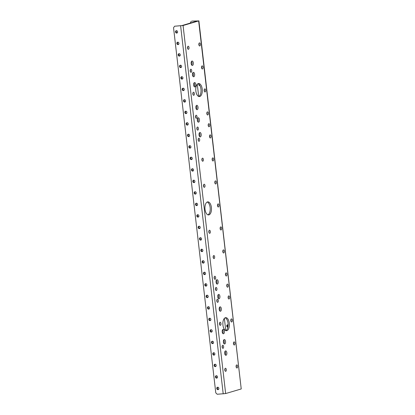<?xml version="1.0" encoding="UTF-8"?>
<svg xmlns="http://www.w3.org/2000/svg" width="415" height="415" viewBox="0 0 415 415"><rect width="100%" height="100%" fill="white"/><g stroke="black" fill="none" stroke-linecap="round" stroke-linejoin="round"><path stroke-width="0.62" d="M216.62 378.132A1.224 1.053 -106.5 0 0 217.491 376.628A1.224 1.053 -106.5 0 0 215.442 377.105A1.224 1.053 -106.5 0 0 216.62 378.132M216.511 375.725A1.224 1.053 -106.5 0 0 217.159 377.92M215.292 366.632A1.224 1.053 -106.5 0 0 216.158 365.127A1.224 1.053 -106.5 0 0 214.109 365.605A1.224 1.053 -106.5 0 0 215.292 366.632M215.178 364.225A1.224 1.053 -106.5 0 0 215.826 366.419M213.958 355.131A1.224 1.053 -106.5 0 0 214.83 353.627A1.224 1.053 -106.5 0 0 212.781 354.104A1.224 1.053 -106.5 0 0 213.958 355.131M213.85 352.724A1.224 1.053 -106.5 0 0 214.498 354.918M212.63 343.63A1.224 1.053 -106.5 0 0 213.497 342.126A1.224 1.053 -106.5 0 0 211.448 342.603A1.224 1.053 -106.5 0 0 212.63 343.63M212.516 341.218A1.224 1.053 -106.5 0 0 213.165 343.418M211.297 332.13A1.224 1.053 -106.5 0 0 212.169 330.625A1.224 1.053 -106.5 0 0 210.12 331.103A1.224 1.053 -106.5 0 0 211.297 332.13M211.188 329.718A1.224 1.053 -106.5 0 0 211.837 331.912M209.969 320.629A1.224 1.053 -106.5 0 0 210.836 319.125A1.224 1.053 -106.5 0 0 208.787 319.602A1.224 1.053 -106.5 0 0 209.969 320.629M209.855 318.217A1.224 1.053 -106.5 0 0 210.504 320.411M208.636 309.128A1.224 1.053 -106.5 0 0 209.508 307.619A1.224 1.053 -106.5 0 0 207.459 308.101A1.224 1.053 -106.5 0 0 208.636 309.128M208.527 306.716A1.224 1.053 -106.5 0 0 209.176 308.91M207.308 297.628A1.224 1.053 -106.5 0 0 208.174 296.118A1.224 1.053 -106.5 0 0 206.125 296.601A1.224 1.053 -106.5 0 0 207.308 297.628M207.194 295.215A1.224 1.053 -106.5 0 0 207.842 297.41M205.975 286.127A1.224 1.053 -106.5 0 0 206.846 284.617A1.224 1.053 -106.5 0 0 204.797 285.1A1.224 1.053 -106.5 0 0 205.975 286.127M205.866 283.715A1.224 1.053 -106.5 0 0 206.514 285.909M204.642 274.621A1.224 1.053 -106.5 0 0 205.513 273.117A1.224 1.053 -106.5 0 0 203.464 273.594A1.224 1.053 -106.5 0 0 204.642 274.621M204.533 272.214A1.224 1.053 -106.5 0 0 205.181 274.408M203.314 263.12A1.224 1.053 -106.5 0 0 204.185 261.616A1.224 1.053 -106.5 0 0 202.136 262.093A1.224 1.053 -106.5 0 0 203.314 263.12M203.205 260.713A1.224 1.053 -106.5 0 0 203.853 262.908M201.981 251.62A1.224 1.053 -106.5 0 0 202.852 250.115A1.224 1.053 -106.5 0 0 200.803 250.593A1.224 1.053 -106.5 0 0 201.981 251.62M201.872 249.213A1.224 1.053 -106.5 0 0 202.52 251.407M200.653 240.119A1.224 1.053 -106.5 0 0 201.524 238.615A1.224 1.053 -106.5 0 0 199.475 239.092A1.224 1.053 -106.5 0 0 200.653 240.119M200.544 237.712A1.224 1.053 -106.5 0 0 201.192 239.906M199.319 228.618A1.224 1.053 -106.5 0 0 200.191 227.114A1.224 1.053 -106.5 0 0 198.142 227.591A1.224 1.053 -106.5 0 0 199.319 228.618M199.21 226.211A1.224 1.053 -106.5 0 0 199.859 228.406M197.991 217.118A1.224 1.053 -106.5 0 0 198.863 215.613A1.224 1.053 -106.5 0 0 196.814 216.091A1.224 1.053 -106.5 0 0 197.991 217.118M197.882 214.711A1.224 1.053 -106.5 0 0 198.531 216.905M196.658 205.617A1.224 1.053 -106.5 0 0 197.53 204.113A1.224 1.053 -106.5 0 0 195.481 204.59A1.224 1.053 -106.5 0 0 196.658 205.617M196.549 203.205A1.224 1.053 -106.5 0 0 197.198 205.404M195.33 194.116A1.224 1.053 -106.5 0 0 196.196 192.612A1.224 1.053 -106.5 0 0 194.153 193.089A1.224 1.053 -106.5 0 0 195.33 194.116M195.221 191.704A1.224 1.053 -106.5 0 0 195.87 193.898M193.997 182.616A1.224 1.053 -106.5 0 0 194.868 181.106A1.224 1.053 -106.5 0 0 192.819 181.588A1.224 1.053 -106.5 0 0 193.997 182.616M193.888 180.203A1.224 1.053 -106.5 0 0 194.536 182.398M192.669 171.115A1.224 1.053 -106.5 0 0 193.535 169.605A1.224 1.053 -106.5 0 0 191.491 170.088A1.224 1.053 -106.5 0 0 192.669 171.115M192.56 168.703A1.224 1.053 -106.5 0 0 193.208 170.897M191.336 159.614A1.224 1.053 -106.5 0 0 192.207 158.105A1.224 1.053 -106.5 0 0 190.158 158.587A1.224 1.053 -106.5 0 0 191.336 159.614M191.227 157.202A1.224 1.053 -106.5 0 0 191.875 159.396M190.008 148.108A1.224 1.053 -106.5 0 0 190.874 146.604A1.224 1.053 -106.5 0 0 188.825 147.081A1.224 1.053 -106.5 0 0 190.008 148.108M189.899 145.701A1.224 1.053 -106.5 0 0 190.542 147.896M188.675 136.608A1.224 1.053 -106.5 0 0 189.546 135.103A1.224 1.053 -106.5 0 0 187.497 135.581A1.224 1.053 -106.5 0 0 188.675 136.608M188.566 134.201A1.224 1.053 -106.5 0 0 189.214 136.395M187.347 125.107A1.224 1.053 -106.5 0 0 188.213 123.603A1.224 1.053 -106.5 0 0 186.164 124.08A1.224 1.053 -106.5 0 0 187.347 125.107M187.232 122.7A1.224 1.053 -106.5 0 0 187.881 124.894M186.013 113.606A1.224 1.053 -106.5 0 0 186.885 112.102A1.224 1.053 -106.5 0 0 184.836 112.579A1.224 1.053 -106.5 0 0 186.013 113.606M185.904 111.199A1.224 1.053 -106.5 0 0 186.553 113.394M184.685 102.106A1.224 1.053 -106.5 0 0 185.552 100.601A1.224 1.053 -106.5 0 0 183.503 101.078A1.224 1.053 -106.5 0 0 184.685 102.106M184.571 99.699A1.224 1.053 -106.5 0 0 185.22 101.893M183.352 90.605A1.224 1.053 -106.5 0 0 184.224 89.1A1.224 1.053 -106.5 0 0 182.175 89.578A1.224 1.053 -106.5 0 0 183.352 90.605M183.243 88.198A1.224 1.053 -106.5 0 0 183.892 90.392M182.024 79.104A1.224 1.053 -106.5 0 0 182.891 77.6A1.224 1.053 -106.5 0 0 180.841 78.077A1.224 1.053 -106.5 0 0 182.024 79.104M181.91 76.692A1.224 1.053 -106.5 0 0 182.559 78.892M180.691 67.603A1.224 1.053 -106.5 0 0 181.563 66.099A1.224 1.053 -106.5 0 0 179.513 66.576A1.224 1.053 -106.5 0 0 180.691 67.603M180.582 65.191A1.224 1.053 -106.5 0 0 181.231 67.386M179.358 56.103A1.224 1.053 -106.5 0 0 180.229 54.598A1.224 1.053 -106.5 0 0 178.18 55.076A1.224 1.053 -106.5 0 0 179.358 56.103M178.03 44.602A1.224 1.053 -106.5 0 0 178.901 43.093A1.224 1.053 -106.5 0 0 176.852 43.575A1.224 1.053 -106.5 0 0 178.03 44.602M183.072 25.523L174.632 26.212L173.543 27.722L215.79 392.886L217.216 394.25L225.651 393.555L241.229 388.954L198.645 20.921L183.072 25.523L225.651 393.555M177.615 31.831A1.224 1.053 73.5 0 1 175.55 32.188A1.224 1.053 73.5 0 1 176.214 30.72A1.224 1.053 73.5 0 1 177.615 31.831M218.871 388.367A1.224 1.053 73.5 0 1 216.801 388.725A1.224 1.053 73.5 0 1 217.465 387.257A1.224 1.053 73.5 0 1 218.871 388.367M179.249 53.691A1.224 1.053 -106.5 0 0 179.897 55.885M177.921 42.19A1.224 1.053 -106.5 0 0 178.569 44.384M198.645 20.921L191.969 21.092L197.384 20.994L181.812 25.595L174.632 26.212M218.492 389.42A1.224 1.053 73.5 0 1 217.844 387.226M177.236 32.884A1.224 1.053 73.5 0 1 176.588 30.689M224.79 370.024A1.546 0.768 86.7 0 0 225.63 371.347A1.546 0.768 86.7 0 0 226.31 369.76A1.546 0.768 86.7 0 0 225.454 368.255A1.546 0.768 86.7 0 0 224.79 370.024M236.114 366.678A1.546 0.768 86.7 0 0 236.96 368.001A1.546 0.768 86.7 0 0 237.639 366.414A1.546 0.768 86.7 0 0 236.778 364.91A1.546 0.768 86.7 0 0 236.114 366.678M222.124 347.023A1.546 0.768 86.7 0 0 222.969 348.346A1.546 0.768 86.7 0 0 223.649 346.753A1.546 0.768 86.7 0 0 222.793 345.254A1.546 0.768 86.7 0 0 222.124 347.023M233.453 343.677A1.546 0.768 86.7 0 0 234.299 345A1.546 0.768 86.7 0 0 234.978 343.407A1.546 0.768 86.7 0 0 234.117 341.908A1.546 0.768 86.7 0 0 233.453 343.677M219.462 324.022A1.546 0.768 86.7 0 0 220.308 325.344A1.546 0.768 86.7 0 0 220.988 323.752A1.546 0.768 86.7 0 0 220.132 322.253A1.546 0.768 86.7 0 0 219.462 324.022M230.792 320.676A1.546 0.768 86.7 0 0 231.632 321.999A1.546 0.768 86.7 0 0 232.317 320.406A1.546 0.768 86.7 0 0 231.456 318.907A1.546 0.768 86.7 0 0 230.792 320.676M216.801 301.015A1.546 0.768 86.7 0 0 217.647 302.338A1.546 0.768 86.7 0 0 218.326 300.751A1.546 0.768 86.7 0 0 217.465 299.251A1.546 0.768 86.7 0 0 216.801 301.015M228.131 297.669A1.546 0.768 86.7 0 0 228.971 298.992A1.546 0.768 86.7 0 0 229.656 297.405A1.546 0.768 86.7 0 0 228.795 295.905A1.546 0.768 86.7 0 0 228.131 297.669M214.14 278.014A1.546 0.768 86.7 0 0 214.986 279.337A1.546 0.768 86.7 0 0 215.665 277.749A1.546 0.768 86.7 0 0 214.804 276.25A1.546 0.768 86.7 0 0 214.14 278.014M225.47 274.668A1.546 0.768 86.7 0 0 226.31 275.991A1.546 0.768 86.7 0 0 226.989 274.403A1.546 0.768 86.7 0 0 226.134 272.904A1.546 0.768 86.7 0 0 225.47 274.668M192.851 93.998A1.546 0.768 86.7 0 0 193.691 95.32A1.546 0.768 86.7 0 0 194.37 93.733A1.546 0.768 86.7 0 0 193.515 92.229A1.546 0.768 86.7 0 0 192.851 93.998M206.841 113.653A1.546 0.768 86.7 0 0 207.682 114.976A1.546 0.768 86.7 0 0 208.361 113.388A1.546 0.768 86.7 0 0 207.505 111.884A1.546 0.768 86.7 0 0 206.841 113.653M195.512 116.999A1.546 0.768 86.7 0 0 196.352 118.322A1.546 0.768 86.7 0 0 197.032 116.734A1.546 0.768 86.7 0 0 196.176 115.23A1.546 0.768 86.7 0 0 195.512 116.999M209.502 136.654A1.546 0.768 86.7 0 0 210.343 137.977A1.546 0.768 86.7 0 0 211.022 136.39A1.546 0.768 86.7 0 0 210.166 134.885A1.546 0.768 86.7 0 0 209.502 136.654M187.528 47.995A1.546 0.768 86.7 0 0 188.369 49.318A1.546 0.768 86.7 0 0 189.048 47.725A1.546 0.768 86.7 0 0 188.192 46.226A1.546 0.768 86.7 0 0 187.528 47.995M201.519 67.65A1.546 0.768 86.7 0 0 202.359 68.973A1.546 0.768 86.7 0 0 203.039 67.38A1.546 0.768 86.7 0 0 202.183 65.881A1.546 0.768 86.7 0 0 201.519 67.65M190.189 70.996A1.546 0.768 86.7 0 0 191.03 72.319A1.546 0.768 86.7 0 0 191.709 70.726A1.546 0.768 86.7 0 0 190.853 69.227A1.546 0.768 86.7 0 0 190.189 70.996M204.18 90.652A1.546 0.768 86.7 0 0 205.02 91.974A1.546 0.768 86.7 0 0 205.7 90.382A1.546 0.768 86.7 0 0 204.844 88.883A1.546 0.768 86.7 0 0 204.18 90.652M198.173 140A1.546 0.768 86.7 0 0 199.013 141.323A1.546 0.768 86.7 0 0 199.693 139.736A1.546 0.768 86.7 0 0 198.837 138.231A1.546 0.768 86.7 0 0 198.173 140M212.164 159.656A1.546 0.768 86.7 0 0 213.004 160.978A1.546 0.768 86.7 0 0 213.684 159.391A1.546 0.768 86.7 0 0 212.828 157.892A1.546 0.768 86.7 0 0 212.164 159.656M214.825 182.662A1.546 0.768 86.7 0 0 215.665 183.985A1.546 0.768 86.7 0 0 216.345 182.393A1.546 0.768 86.7 0 0 215.489 180.893A1.546 0.768 86.7 0 0 214.825 182.662M203.495 186.008A1.546 0.768 86.7 0 0 204.336 187.331A1.546 0.768 86.7 0 0 205.02 185.738A1.546 0.768 86.7 0 0 204.159 184.239A1.546 0.768 86.7 0 0 203.495 186.008M222.808 251.666A1.546 0.768 86.7 0 0 223.649 252.989A1.546 0.768 86.7 0 0 224.328 251.402A1.546 0.768 86.7 0 0 223.472 249.897A1.546 0.768 86.7 0 0 222.808 251.666M208.818 232.011A1.546 0.768 86.7 0 0 209.663 233.334A1.546 0.768 86.7 0 0 210.343 231.746A1.546 0.768 86.7 0 0 209.482 230.242A1.546 0.768 86.7 0 0 208.818 232.011M220.147 228.665A1.546 0.768 86.7 0 0 220.988 229.988A1.546 0.768 86.7 0 0 221.667 228.4A1.546 0.768 86.7 0 0 220.811 226.896A1.546 0.768 86.7 0 0 220.147 228.665M217.486 205.664A1.546 0.768 86.7 0 0 218.326 206.986A1.546 0.768 86.7 0 0 219.006 205.394A1.546 0.768 86.7 0 0 218.15 203.895A1.546 0.768 86.7 0 0 217.486 205.664M198.858 44.649A1.546 0.768 86.7 0 0 199.698 45.966A1.546 0.768 86.7 0 0 200.378 44.379A1.546 0.768 86.7 0 0 199.522 42.88A1.546 0.768 86.7 0 0 198.858 44.649M228.271 285.427A1.546 0.768 86.7 0 0 227.43 284.104A1.546 0.768 86.7 0 0 226.751 285.691A1.546 0.768 86.7 0 0 227.607 287.196A1.546 0.768 86.7 0 0 228.271 285.427M216.946 288.773A1.546 0.768 86.7 0 0 216.101 287.45A1.546 0.768 86.7 0 0 215.421 289.037A1.546 0.768 86.7 0 0 216.277 290.542A1.546 0.768 86.7 0 0 216.946 288.773M196.876 128.8A1.546 0.768 86.7 0 0 197.716 130.123A1.546 0.768 86.7 0 0 198.401 128.536A1.546 0.768 86.7 0 0 197.54 127.032A1.546 0.768 86.7 0 0 196.876 128.8M208.206 125.455A1.546 0.768 86.7 0 0 209.046 126.777A1.546 0.768 86.7 0 0 209.725 125.185A1.546 0.768 86.7 0 0 208.87 123.686A1.546 0.768 86.7 0 0 208.206 125.455M213.16 257.29A1.536 0.763 86.7 0 0 213.995 258.602A1.536 0.763 86.7 0 0 214.669 257.025A1.536 0.763 86.7 0 0 213.818 255.536A1.536 0.763 86.7 0 0 213.16 257.29M201.892 159.915A1.536 0.763 86.7 0 0 202.728 161.228A1.536 0.763 86.7 0 0 203.402 159.651A1.536 0.763 86.7 0 0 202.551 158.162A1.536 0.763 86.7 0 0 201.892 159.915M229.308 323.254A6.547 3.258 86.7 0 0 225.744 317.657A6.547 3.258 86.7 0 0 222.871 324.38A6.547 3.258 86.7 0 0 226.497 330.729A6.547 3.258 86.7 0 0 229.308 323.254M195.844 90.973A6.547 3.258 86.7 0 0 199.402 96.565A6.547 3.258 86.7 0 0 202.281 89.847A6.547 3.258 86.7 0 0 198.655 83.498A6.547 3.258 86.7 0 0 195.844 90.973M216.049 282.195A2.21 1.1 86.7 0 0 217.253 284.083A2.21 1.1 86.7 0 0 218.223 281.811A2.21 1.1 86.7 0 0 216.998 279.669A2.21 1.1 86.7 0 0 216.049 282.195M217.751 296.917A2.21 1.1 86.7 0 0 218.954 298.805A2.21 1.1 86.7 0 0 219.924 296.533A2.21 1.1 86.7 0 0 218.7 294.391A2.21 1.1 86.7 0 0 217.751 296.917M219.193 309.372A2.21 1.1 86.7 0 0 220.396 311.26A2.21 1.1 86.7 0 0 221.366 308.988A2.21 1.1 86.7 0 0 220.142 306.846A2.21 1.1 86.7 0 0 219.193 309.372M199.018 135.01A2.21 1.1 86.7 0 0 200.222 136.898A2.21 1.1 86.7 0 0 201.192 134.631A2.21 1.1 86.7 0 0 199.968 132.484A2.21 1.1 86.7 0 0 199.018 135.01M197.317 120.288A2.21 1.1 86.7 0 0 198.52 122.176A2.21 1.1 86.7 0 0 199.491 119.909A2.21 1.1 86.7 0 0 198.266 117.761A2.21 1.1 86.7 0 0 197.317 120.288M195.875 107.833A2.21 1.1 86.7 0 0 197.078 109.721A2.21 1.1 86.7 0 0 198.048 107.449A2.21 1.1 86.7 0 0 196.824 105.306A2.21 1.1 86.7 0 0 195.875 107.833M222.207 331.891A2.21 1.1 86.7 0 0 223.41 333.785A2.21 1.1 86.7 0 0 224.385 331.512A2.21 1.1 86.7 0 0 223.156 329.37A2.21 1.1 86.7 0 0 222.207 331.891M223.389 342.085A2.21 1.1 86.7 0 0 224.593 343.973A2.21 1.1 86.7 0 0 225.563 341.701A2.21 1.1 86.7 0 0 224.339 339.558A2.21 1.1 86.7 0 0 223.389 342.085M224.697 353.409A2.21 1.1 86.7 0 0 225.9 355.297A2.21 1.1 86.7 0 0 226.875 353.03A2.21 1.1 86.7 0 0 225.646 350.882A2.21 1.1 86.7 0 0 224.697 353.409M193.649 85.075A2.21 1.1 86.7 0 0 194.853 86.968A2.21 1.1 86.7 0 0 195.828 84.696A2.21 1.1 86.7 0 0 194.599 82.554A2.21 1.1 86.7 0 0 193.649 85.075M192.472 74.887A2.21 1.1 86.7 0 0 193.675 76.775A2.21 1.1 86.7 0 0 194.645 74.503A2.21 1.1 86.7 0 0 193.421 72.36A2.21 1.1 86.7 0 0 192.472 74.887M191.159 63.562A2.21 1.1 86.7 0 0 192.363 65.451A2.21 1.1 86.7 0 0 193.338 63.179A2.21 1.1 86.7 0 0 192.114 61.036A2.21 1.1 86.7 0 0 191.159 63.562M205.026 209.342A6.547 3.258 86.7 0 0 208.589 214.934A6.547 3.258 86.7 0 0 211.463 208.216A6.547 3.258 86.7 0 0 207.837 201.866A6.547 3.258 86.7 0 0 205.026 209.342M224.863 368.951A1.546 0.768 -93.3 0 1 225.034 369.651A1.546 0.768 -93.3 0 1 224.961 370.725M236.187 365.605A1.546 0.768 -93.3 0 1 236.363 366.305A1.546 0.768 -93.3 0 1 236.291 367.379M222.196 345.949A1.546 0.768 -93.3 0 1 222.373 346.65A1.546 0.768 -93.3 0 1 222.3 347.723M233.526 342.603A1.546 0.768 -93.3 0 1 233.702 343.304A1.546 0.768 -93.3 0 1 233.629 344.377M219.535 322.948A1.546 0.768 -93.3 0 1 219.711 323.648A1.546 0.768 -93.3 0 1 219.639 324.717M230.865 319.602A1.546 0.768 -93.3 0 1 231.041 320.302A1.546 0.768 -93.3 0 1 230.968 321.371M216.874 299.946A1.546 0.768 -93.3 0 1 217.05 300.647A1.546 0.768 -93.3 0 1 216.978 301.715M228.203 296.601A1.546 0.768 -93.3 0 1 228.38 297.301A1.546 0.768 -93.3 0 1 228.307 298.369M214.213 276.945A1.546 0.768 -93.3 0 1 214.389 277.64A1.546 0.768 -93.3 0 1 214.316 278.714M225.542 273.599A1.546 0.768 -93.3 0 1 225.719 274.294A1.546 0.768 -93.3 0 1 225.646 275.368M192.923 92.924A1.546 0.768 -93.3 0 1 193.1 93.624A1.546 0.768 -93.3 0 1 193.027 94.698M206.914 112.579A1.546 0.768 -93.3 0 1 207.085 113.279A1.546 0.768 -93.3 0 1 207.012 114.353M195.584 115.925A1.546 0.768 -93.3 0 1 195.761 116.625A1.546 0.768 -93.3 0 1 195.688 117.699M209.575 135.586A1.546 0.768 -93.3 0 1 209.746 136.281A1.546 0.768 -93.3 0 1 209.674 137.355M187.601 46.921A1.546 0.768 -93.3 0 1 187.772 47.621A1.546 0.768 -93.3 0 1 187.699 48.69M201.591 66.576A1.546 0.768 -93.3 0 1 201.763 67.277A1.546 0.768 -93.3 0 1 201.69 68.35M190.262 69.922A1.546 0.768 -93.3 0 1 190.433 70.623A1.546 0.768 -93.3 0 1 190.361 71.696M204.253 89.578A1.546 0.768 -93.3 0 1 204.424 90.278A1.546 0.768 -93.3 0 1 204.351 91.352M198.246 138.932A1.546 0.768 -93.3 0 1 198.422 139.627A1.546 0.768 -93.3 0 1 198.349 140.701M212.236 158.587A1.546 0.768 -93.3 0 1 212.407 159.287A1.546 0.768 -93.3 0 1 212.335 160.356M214.897 181.588A1.546 0.768 -93.3 0 1 215.069 182.289A1.546 0.768 -93.3 0 1 214.996 183.357M203.568 184.934A1.546 0.768 -93.3 0 1 203.744 185.635A1.546 0.768 -93.3 0 1 203.672 186.703M222.881 250.593A1.546 0.768 -93.3 0 1 223.057 251.293A1.546 0.768 -93.3 0 1 222.985 252.367M208.89 230.937A1.546 0.768 -93.3 0 1 209.067 231.637A1.546 0.768 -93.3 0 1 208.994 232.711M220.22 227.591A1.546 0.768 -93.3 0 1 220.396 228.292A1.546 0.768 -93.3 0 1 220.324 229.365M217.559 204.59A1.546 0.768 -93.3 0 1 217.735 205.29A1.546 0.768 -93.3 0 1 217.662 206.364M198.93 43.575A1.546 0.768 -93.3 0 1 199.101 44.275A1.546 0.768 -93.3 0 1 199.029 45.344M226.839 284.799A1.546 0.768 -93.3 0 1 227.015 285.499A1.546 0.768 -93.3 0 1 226.943 286.568M215.51 288.145A1.546 0.768 -93.3 0 1 215.686 288.845A1.546 0.768 -93.3 0 1 215.613 289.914M196.949 127.727A1.546 0.768 -93.3 0 1 197.125 128.427A1.546 0.768 -93.3 0 1 197.052 129.501M208.278 124.381A1.546 0.768 -93.3 0 1 208.454 125.081A1.546 0.768 -93.3 0 1 208.382 126.155M213.326 257.974A1.536 0.763 86.7 0 0 213.398 256.921A1.536 0.763 86.7 0 0 213.227 256.242M202.064 160.595A1.536 0.763 86.7 0 0 202.131 159.547A1.536 0.763 86.7 0 0 201.96 158.867M225.859 330.641A6.547 3.258 86.7 0 0 228.048 323.327A6.547 3.258 86.7 0 0 225.122 317.817M198.764 96.477A6.547 3.258 86.7 0 0 200.953 89.163A6.547 3.258 86.7 0 0 198.028 83.659M216.599 283.72A2.21 1.1 86.7 0 0 216.941 281.629A2.21 1.1 86.7 0 0 216.391 280.104M218.3 298.442A2.21 1.1 86.7 0 0 218.643 296.351A2.21 1.1 86.7 0 0 218.093 294.826M219.743 310.897A2.21 1.1 86.7 0 0 220.085 308.807A2.21 1.1 86.7 0 0 219.535 307.282M199.568 136.535A2.21 1.1 86.7 0 0 199.911 134.444A2.21 1.1 86.7 0 0 199.361 132.919M197.867 121.813A2.21 1.1 86.7 0 0 198.209 119.722A2.21 1.1 86.7 0 0 197.659 118.197M196.425 109.358A2.21 1.1 86.7 0 0 196.767 107.267A2.21 1.1 86.7 0 0 196.217 105.742M222.762 333.421A2.21 1.1 86.7 0 0 223.104 331.331A2.21 1.1 86.7 0 0 222.549 329.8M223.939 343.61A2.21 1.1 86.7 0 0 224.282 341.519A2.21 1.1 86.7 0 0 223.732 339.994M225.246 354.934A2.21 1.1 86.7 0 0 225.589 352.843A2.21 1.1 86.7 0 0 225.039 351.318M194.199 86.605A2.21 1.1 86.7 0 0 194.542 84.515A2.21 1.1 86.7 0 0 193.992 82.984M193.022 76.412A2.21 1.1 86.7 0 0 193.364 74.321A2.21 1.1 86.7 0 0 192.814 72.796M191.714 65.088A2.21 1.1 86.7 0 0 192.057 62.997A2.21 1.1 86.7 0 0 191.507 61.472M207.951 214.851A6.547 3.258 86.7 0 0 210.203 208.288A6.547 3.258 86.7 0 0 207.215 202.027M198.878 20.802L241.229 388.954M227.975 326.812A1.224 1.053 73.5 0 1 227.814 324.81M228.136 324.904A1.224 1.053 -106.5 0 0 226.725 326.071A1.224 1.053 -106.5 0 0 227.897 327.222M198.801 84.1A1.224 1.053 -106.5 0 0 199.983 85.692M225.781 330.61L224.365 318.398M198.686 96.451L197.27 84.235M190.2 23.116L191.258 21.305M180.629 25.87L223.213 393.908"/></g></svg>
